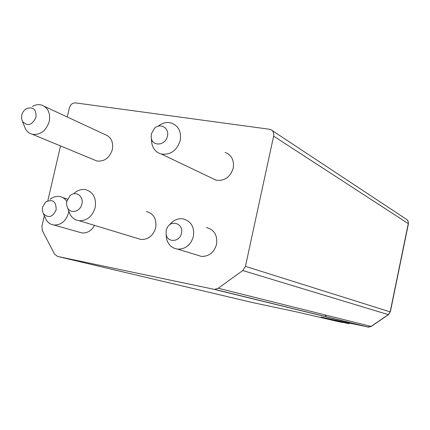 <?xml version="1.0" encoding="UTF-8"?>
<svg xmlns="http://www.w3.org/2000/svg" width="430" height="430" viewBox="0 0 430 430"><rect width="100%" height="100%" fill="white"/><g stroke="black" fill="none" stroke-linecap="round" stroke-linejoin="round"><path stroke-width="0.64" d="M371.31 326.375L367.892 327.053L213.796 289.261L214.715 289.368L218.252 288.25L242.751 270.54L245.444 266.363L273.636 136.106C274.12 132.924 273.05 130.682 270.416 129.387L75.551 102.894C72.509 102.84 70.439 104.517 69.348 107.93L67.247 116.987M272.147 130.526L405.882 218.94C407.774 219.891 408.575 221.455 408.274 223.621L408.28 221.568L407.06 219.698M213.796 289.261L57.566 256.441L252.517 302.559L296.673 311.933L338.716 321.704M44.333 215.769L41.898 226.261L42.366 230.647L54.47 253.99L57.566 256.441M60.528 145.937L47.821 200.724M94.014 159.788L96.906 160.987C104.425 161.777 109.585 157.944 112.375 149.495C113.531 141.905 111.085 136.923 105.028 134.547L44.521 106.425M197.026 255.06L201.525 256.441C209.098 256.452 214.108 252.431 216.553 244.369C217.65 235.296 214.258 229.674 206.384 227.508M78.873 232.093L81.974 232.974C87.263 233.275 91.445 230.749 94.53 225.384M137.369 238.387L141.056 239.505C148.345 239.618 153.22 235.688 155.676 227.733C156.81 219.015 153.703 213.597 146.361 211.474M211.979 178.224L216.032 180.159C224.508 181.229 230.244 177.235 233.232 168.178C234.355 160.374 231.657 155.112 225.148 152.403M151.575 139.18L151.86 143.62C153.15 149.102 156.305 152.575 161.32 154.037C170.554 155.123 176.848 150.607 180.202 140.508C181.503 131.816 178.617 126.011 171.538 123.087C166.824 121.792 162.341 122.846 158.089 126.259M151.317 133.87L151.252 138.014C152.602 146.899 165.738 145.501 167.426 136.197C169.597 128.043 160.197 122.485 154.424 128.409L151.317 133.87M81.894 203.971C84.017 196.101 75.503 190.323 69.961 195.774L66.704 201.718L66.596 204.723L67.58 207.905C70.627 214.28 80.437 211.63 81.894 203.971M36.012 117.191C36.367 109.338 33.169 106.484 26.423 108.629C24.069 110.08 22.521 112.251 21.774 115.132L21.554 118.46L22.446 121.437C27.66 126.673 32.185 125.259 36.012 117.191M68.736 210.91L70.063 214.344C72.154 218.058 75.196 220.181 79.179 220.724C87.08 220.778 92.412 216.381 95.17 207.523C96.497 197.838 93.192 191.855 85.258 189.582C81.286 189.033 77.604 190.237 74.213 193.183M24.392 126.227L25.434 128.79C27.047 131.714 29.38 133.553 32.433 134.31C40.528 135.084 46.134 130.79 49.251 121.416C50.59 113.025 48.009 107.559 41.511 105.028C38.474 104.237 35.432 104.705 32.374 106.436M169.436 224.998C173.08 220.305 177.574 218.246 182.911 218.827C191.081 221.068 194.58 226.943 193.403 236.457C190.834 244.912 185.615 249.142 177.746 249.153C171.86 248.26 168.114 244.718 166.501 238.51L166.152 234.656M181.465 233.291C179.896 242.095 167.506 242.998 166.114 234.49L166.152 230.415L167.324 227.465C171.763 219.203 183.889 224.111 181.465 233.291M42.527 207.206L45.661 202.009C52.648 198.762 56.147 201.347 56.158 209.765C52.707 217.204 48.45 218.504 43.387 213.656L42.355 210.614L42.527 207.206M50.068 199.386C53.03 196.994 56.19 196.026 59.555 196.488C62.565 197.015 64.973 198.628 66.779 201.331M68.827 211.264L68.526 212.957C66 221.058 61.162 225.078 54.019 225.014C50.643 224.562 48.009 222.799 46.107 219.73L44.865 216.956M242.751 270.54L388.478 314.685L390.166 311.879L388.312 314.679L371.074 326.413L218.252 288.25M341.167 322.151L321.017 317.098L368.139 327.036M350.251 323.306L347.913 323.586M324.811 314.862L326.053 316.05M340.033 321.683L340.323 321.704M273.636 136.106L408.274 223.621L390.166 311.879L245.444 266.363M342.979 322.532L339.797 321.962M214.715 289.368L368.553 327.139L371.257 326.413L388.532 314.647M216.032 180.159L161.32 154.037M151.252 138.014L151.86 143.62M67.58 207.905L70.063 214.344M141.056 239.505L79.179 220.724M22.446 121.437L25.434 128.79M96.906 160.987L32.433 134.31M201.525 256.441L177.746 249.153M166.114 234.49L166.501 238.51M67.51 199.138L62.689 197.531M81.974 232.974L54.019 225.014M43.387 213.656L46.107 219.73M390.322 311.943L408.414 223.788M348.424 323.656L322.946 317.512"/></g></svg>
